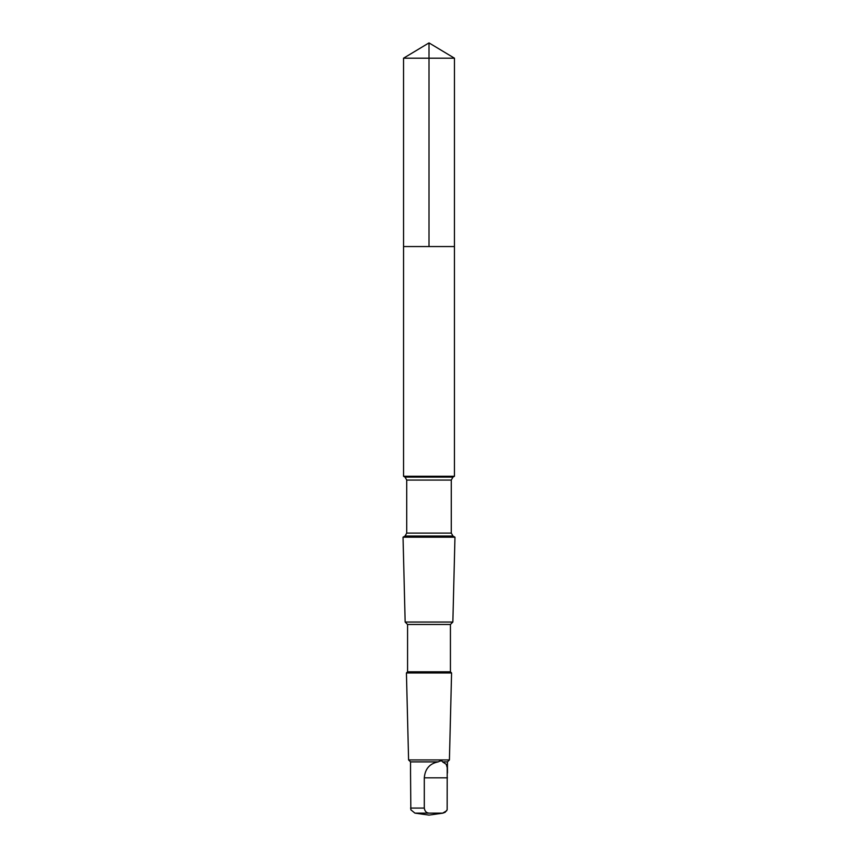 <?xml version="1.0" encoding="UTF-8"?>
<svg xmlns="http://www.w3.org/2000/svg" width="858" height="858" viewBox="0 0 858 858"><rect width="100%" height="100%" fill="white"/><g stroke="black" fill="none" stroke-linecap="round" stroke-linejoin="round"><path stroke-width="1.29" d="M453.882 246.557L454.45 246.557L454.461 58.194L403.539 58.194L403.55 246.557L454.45 246.557L454.45 476.276L403.55 476.276L403.55 246.557L453.882 246.557M447.458 773.069L447.458 761.893L442.589 761.893C442.106 760.574 440.615 760.574 438.138 761.893L410.542 761.893L408.59 759.941L406.424 672.962L451.576 672.962L450.429 671.814L407.571 671.814L407.571 624.474L405.148 622.05L403.035 537.194L454.965 537.194L452.97 536.046L405.03 536.046L406.724 533.108L406.724 480.062L405.03 477.123L403.55 476.276M438.138 761.893C429.686 763.523 425.075 768.832 424.302 777.831L424.302 808.075C424.796 811.26 426.372 812.944 429.043 813.127L442.707 813.127L445.087 812.354L447.157 809.791L447.222 767.663L446.224 764.274L442.589 761.893M450.429 671.814L450.429 624.474L452.852 622.05L405.148 622.05M450.429 624.474L407.571 624.474M447.458 761.893L449.41 759.941L408.59 759.941M429.043 813.127L414.929 813.127L410.843 809.791L410.542 773.069M429 246.557L429 42.9L403.539 58.194M446.707 810.746L442.707 813.127M452.97 536.046L451.276 533.108L451.276 480.062L452.97 477.123L405.03 477.123M451.276 480.062L406.724 480.062M451.276 533.108L406.724 533.108M424.302 808.075L410.553 808.075M424.302 777.831L447.447 777.831M429 42.9L454.461 58.194M452.97 477.123L454.45 476.276M405.03 536.046L403.035 537.194M452.852 622.05L454.965 537.194M407.571 671.814L406.424 672.962M449.41 759.941L451.576 672.962M410.542 773.39L410.542 761.893M414.929 813.127L429 815.1L443.071 813.127"/></g></svg>

